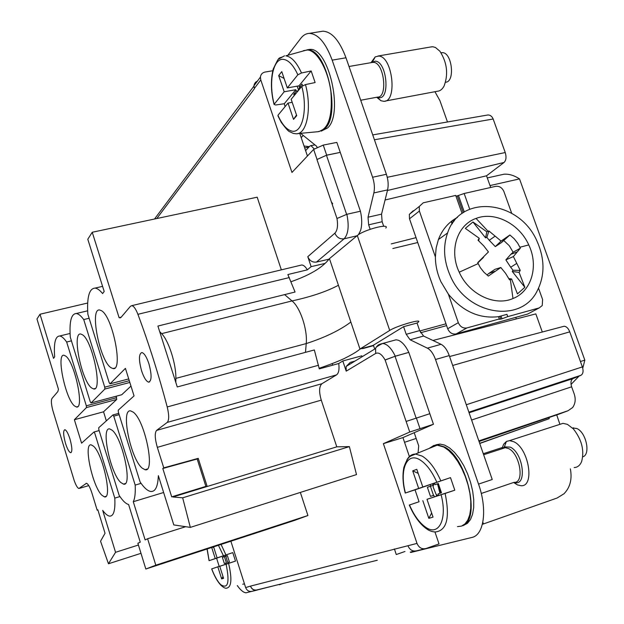 <?xml version="1.0" encoding="UTF-8"?>
<svg xmlns="http://www.w3.org/2000/svg" width="624" height="624" viewBox="0 0 624 624"><rect width="100%" height="100%" fill="white"/><g stroke="black" fill="none" stroke-linecap="round" stroke-linejoin="round"><path stroke-width="0.94" d="M582.761 368.191L584.836 360.165L519.511 178.893C514.223 175.438 509.067 173.87 504.044 174.197L498.498 175.438M571.046 384.446L579.095 376.054M584.836 360.165L580.429 361.491M490.012 185.578L519.511 178.893M482.375 524.324L557.037 498.046L563.963 493.787C570.133 487.523 572.27 479.209 570.367 468.85M394.423 548.948L396.256 554.541L404.976 551.483M434.928 91.705L439.889 100.589L447.478 121.969M559.915 424.343L556.709 414.89M515.775 317.351L516.337 318.926M482.828 522.319L483.506 523.926M258.242 589.524L257.236 589.852C254.077 590.53 251.831 589.282 250.489 586.115L245.645 587.574L230.88 541.219M332.693 365.18L332.171 363.597M479.677 443.321L549.245 418.681L479.731 443.485M402.948 437.596L383.378 443.656L409.75 432.034L433.454 424.273L402.948 437.596L409.383 456.557M259.217 589.376L257.384 590.008C254.194 590.749 251.917 589.516 250.552 586.31M237.284 585.554C240.544 590.171 243.469 592.589 246.067 592.8L279.178 584.438M393.315 340.548L396.045 339.799L398.104 340.166C402.043 341.679 405.616 345.758 408.821 352.396L433.454 424.273M418.064 452.93L418.712 445.895L414.203 432.674M434.959 531.968L439.023 543.925L426.036 548.504C421.925 549.455 418.915 547.755 416.996 543.395L383.378 443.656M410.6 552.045L410.74 552.474L471.845 537.459C484.029 535.213 487.609 509.543 478.53 484.107L435.513 359.502C433.399 353.73 430.685 349.947 427.37 348.145L410.093 339.768L406.201 334.292L403.588 326.672L417.05 323.037L419.663 330.611L423.579 336.047L410.093 339.768M370.172 229.289L368.644 224.835L368.02 217.222L373.854 192.925C374.868 188.167 374.447 182.941 372.598 177.247L332.171 60.138C325.681 42.752 318.037 33.829 309.239 33.376C306.033 33.524 303.217 35.178 300.791 38.337L288.194 54.803M317 147.209L316.696 146.312L300.596 133.325M337.038 218.486L346.858 214.289L360.43 211.224L340.267 152.389L326.461 155.275L316.945 159.533L326.68 155.15L340.267 152.389L336.843 142.397L323.248 145.103L313.638 149.417L291.97 172.442L260.777 79.903L260.419 77.103C260.801 74.334 262.361 72.649 265.099 72.049L272.75 70.746M360.43 211.224C362.092 218.728 362.138 225.147 360.586 230.49L358.449 234.702M374.712 349.05L373.409 345.212M321.204 131.149L327.639 127.92C343.933 113.529 328.489 46.41 309.457 49.452L307.382 49.795M435.575 444.99L433.446 446.363M463.671 525.314L467.438 523.325L470.457 519.589L472.579 514.254L473.694 507.538L473.733 499.754L472.688 491.252L470.597 482.446L467.563 473.749L463.741 465.59L459.311 458.344L454.483 452.345L449.498 447.86L444.584 445.076L439.951 444.07L436.09 444.764M250.489 586.115L407.932 545.735C409.812 550.025 412.784 551.702 416.848 550.766L424.874 548.792M299.762 133.403L307.429 156.008M257.455 81.073L255.59 82.235L254.366 84.037L253.937 85.777L254.358 88.78L156.788 218.54M372.731 134.901L487.835 114.988C490.019 114.917 491.743 116.111 492.999 118.568L505.237 152.537C506.548 157.014 506.158 160.321 504.059 162.458L486.525 175.796L490.69 187.473M432.931 340.47L535.829 313.895L542.303 332.015M468.874 412.168L580.952 375.281C583.144 373.909 583.619 371.116 582.371 366.904L569.767 331.859C568.316 328.279 566.428 326.414 564.088 326.258L563.02 326.531M580.952 375.281L572.996 378.596L469.084 412.776M560.812 413.462L568.012 410.74L572.598 407.566C575.383 403.689 575.913 399.142 574.181 393.916L571.631 386.81C570.406 382.691 570.866 379.954 572.996 378.596M549.245 418.681L548.87 417.581M354.892 361.132L350.236 362.404L346.117 366.483L346.219 371.155L342.802 360.976L338.746 363.503L319.285 368.893L314.348 349.955L177.263 386.958L157.903 326.056L295.066 292.024L287.859 274.544L307.343 269.841C305.464 266.69 303.592 265.067 301.727 264.982L300.55 265.262M478.842 440.903L568.012 410.74M479.06 441.55L491.696 436.808M321.929 383.713L156.577 430.404C154.596 432.962 154.846 438.61 157.326 447.353L163.769 467.86L198.229 458.351L207.035 486.041L172.77 496.517L172.91 496.969L336.788 446.839L321.274 400.14C318.88 391.88 319.098 386.404 321.929 383.713L336.523 374.891C338.746 373.238 339.487 369.439 338.746 363.503M336.788 446.839L349.378 446.612L356.499 474.583L190.336 527.389L173.8 524.932L158.348 475.644C157.888 486.673 155.337 491.946 150.688 491.47C147.521 490.901 143.996 487.726 140.096 481.954L118.334 412.051L118.232 410.155L134.051 395.905L125.416 368.355L110.035 383.838L109.184 382.676L87.844 314.145C86.814 297.188 89.209 288.506 95.027 288.101C97.274 288.319 99.809 290.137 102.609 293.569L104.192 291.486L87.797 239.242L92.243 232.261L119.098 317.678L121.017 317.382L130.51 306.228L131.812 305.643C133.786 306.056 135.814 308.942 137.904 314.309C148.863 343.684 158.636 374.572 167.224 406.957C169.159 415.077 169.159 420.225 167.216 422.417L156.577 430.404M300.355 492.422L307.913 515.518L294.458 520.439L145.837 569.018L137.881 543.278L140.26 542.17L128.599 504.496C125.798 503.818 122.647 500.768 119.137 495.339L98.81 429.515L98.701 427.744L112.897 414.96L113.747 416.153L135.174 485.098C135.564 492.866 134.932 498.404 133.279 501.712L163.636 492.5M256.487 590.234L252.416 591.232C249.249 591.965 246.995 590.741 245.645 587.574M282.929 583.518L279.287 584.782M409.75 432.034L385.125 360.032L395.281 356.187L408.821 352.396L395.047 356.288L385.671 359.736M406.146 421.434L429.835 413.704M423.579 336.047L441.059 344.308C444.413 346.086 447.143 349.838 449.249 355.579L492.227 479.505L478.53 484.107M417.05 323.037L418.244 322.187C423.22 318.209 396.552 325.884 389.719 330.424L359.97 349.027L373.035 345.446L403.588 326.672M383.705 226.27L382.138 221.723L368.644 224.835M320.596 31.559L322.865 31.2C331.789 31.621 339.503 40.49 345.992 57.79L386.389 174.291C388.237 179.954 388.635 185.164 387.582 189.907L381.545 214.141L382.138 221.723M328.747 259.241L316.477 262.072C312.476 262.556 309.582 260.754 307.788 256.682L311.134 266.651L307.343 269.841M417.729 242.525L392.855 248.524M362.513 348.66L373.558 345.634M420.584 332.748L446.612 325.611M419.796 330.97L445.981 323.809M318.958 131.609L325.174 128.396C340.899 114.496 326.898 49.522 308.1 49.904L303.958 50.56M462.22 525.837C481.416 521.017 467.095 457.439 444.296 446.893L437.494 444.85L433.649 445.536L430.435 447.65M379.462 133.739L417.791 127.109M308.896 147.092L304.676 147.888M314.215 148.886L310.931 145.603L309.769 146.156L305.604 150.641M301.197 137.639L303.194 135.424M309.301 146.663L304.036 146.008M92.243 232.261L257.182 197.192L281.354 269.864M325.01 263.429L311.134 266.651M362.123 356.733L361.811 355.82L342.802 360.976M487.835 114.988L487.188 115.105M385.07 200.008L486.525 175.796M416.044 237.666L391.256 243.898M560.212 413.696L482.477 440.333M172.91 496.969L182.668 497.819L190.336 527.389M349.378 446.612L182.668 497.819M133.279 501.712L145.127 539.908L147.607 538.754L155.813 565.196L145.837 569.018M185.64 526.695L147.607 538.754M307.913 515.518L155.813 565.196M138.419 545.025L115.549 552.302L102.687 510.377C105.23 513.833 107.5 515.744 109.489 516.103C113.654 516.43 115.417 510.432 114.793 498.116L119.948 496.564M140.985 553.324L108.467 563.768L115.549 552.302M87.672 303.022L40.014 314.231L36.964 319.004L58.461 389.251L57.853 391.552L51.956 398.479C50.989 400.241 51.246 404.149 52.751 410.202L74.209 480.613C75.933 485.386 77.485 488.015 78.874 488.491L86.502 483.288C88.218 483.959 90.043 487.289 91.993 493.28L97.172 510.198L97.835 509.777L105.035 533.286L100.542 541.226L108.467 563.768M97.172 510.198L97.906 509.987M291.01 281.72C318.146 272.282 325.954 262.954 329.433 258.648L357.31 235.544C363.667 229.835 390.289 222.877 385.796 228.064M331.438 201.989L332.732 203.783L331.438 201.989M453.859 219.539L454.327 220.88M452.821 220.256L453.445 222.027M114.793 498.116L94.754 433.142L93.982 432.003L81.58 443.173L74.381 419.718L86.447 407.573L86.33 405.818L66.667 342.038C64.007 338.247 61.675 336.235 59.662 336.001C55.325 336.203 53.656 343.161 54.655 356.881L53.539 358.355L40.014 314.231M121.196 317.171L119.098 317.678M141.586 370.812C138.653 359.908 138.754 353.816 141.89 352.537C144.277 353.2 146.624 356.959 148.933 363.808C151.882 374.845 151.78 380.944 148.629 382.13C146.219 381.404 143.871 377.637 141.586 370.812M65.504 443.321C67.322 448.96 69.022 452.088 70.621 452.704C72.439 451.885 72.228 447.338 69.982 439.046C68.156 433.384 66.448 430.264 64.865 429.686C63.055 430.552 63.274 435.1 65.504 443.321M172.669 496.571L171.709 496.868L162.794 468.484L163.769 467.86M171.709 496.868L172.77 496.517M142.194 468.133L145.072 469.716C155.688 473 144.932 420.225 133.224 412.152L130.728 410.92C120.338 408.408 130.564 458.874 142.194 468.133M101.478 310.705L99.692 309.995C89.372 307.827 99.653 360.376 110.822 367.583L112.967 368.558C123.49 371.545 112.726 316.68 101.478 310.705M198.229 458.351L197.176 458.991L205.881 486.392M162.794 468.484L197.176 458.991M74.381 419.718L103.545 411.801L116.727 399.438L116.181 396.224M103.545 411.801L106.353 420.857M89.131 318.271L83.733 319.566C80.925 315.767 78.429 313.755 76.245 313.521C71.183 313.833 69.209 321.734 70.309 337.233L90.262 401.833L91.042 402.948L121.742 394.742L130.97 386.084M120.83 482.531L123.497 484.115C132.85 487.133 122.585 438.11 112.109 430.209L109.769 428.945C100.612 426.59 110.409 473.6 120.83 482.531M141.063 483.343L135.174 485.098M74.474 405.928L76.409 406.981C84.661 409.562 74.802 362.193 65.731 356.093L64.054 355.274C55.965 353.293 65.426 398.884 74.474 405.928M93.46 446.168L91.252 444.889C83.125 442.666 92.508 486.665 101.915 495.277L104.403 496.852C112.702 499.645 102.89 453.874 93.46 446.168M451.659 221.122L452.462 223.408M413.299 210.686L409.375 214.321L409.492 218.806L447.697 328.747C449.522 332.81 452.353 334.526 456.206 333.91L527.608 314.067L529.519 313.053M128.731 378.916L110.035 383.838M99.138 430.568L93.982 432.003M86.447 407.573L116.727 399.438M116.641 397.691L86.33 405.818M66.667 342.038L71.432 340.86M113.747 416.153L119.145 414.671M118.739 413.361L112.897 414.96M91.042 402.948L104.848 389.056L129.839 382.45M129.285 380.702L104.738 387.169L104.848 389.056M83.733 319.566L104.738 387.169M77.665 406.63L77.267 406.731M227.815 562.427L229.375 561.912L227.815 562.427L228.15 563.472L219.749 566.28L226.114 564.221C229.835 582.66 228.025 589.454 220.67 584.602C217.48 581.357 214.492 576.116 211.731 568.87L219.18 566.374L216.59 558.199L223.579 555.789L223.915 556.826L225.67 556.241L225.334 555.181M211.715 547.482L215.218 558.558L209.071 560.68L216.59 558.199M213.603 546.866L217.105 557.911L232.783 552.614L235.49 561.101L228.61 563.394C232.19 578.963 231.527 587.215 226.637 588.136C225.506 588.643 223.587 587.668 220.88 585.211C217.55 581.732 214.477 576.295 211.661 568.893M329.433 258.648L359.97 349.027C357.95 351.094 352.669 354.284 344.136 358.589C337.49 361.647 329.176 364.876 319.184 368.269M462.08 213.478L455.707 195.429L423.212 202.816L419.242 206.489L419.375 211.037L435.388 256.948C435.427 265.379 437.276 273.647 440.942 281.767L448.36 294.122C462.61 311.415 479.333 318.926 498.521 316.672L499.325 318.958L498.872 319.254L500.83 319.114L499.879 316.43M511.696 213.26L503.927 191.584C502.148 187.676 499.403 185.921 495.698 186.334L464.162 193.502L456.011 196.31M501.103 316.165L502.031 318.778L507.757 316.625L539.183 307.928L542.24 305.549L542.615 299.559L538.551 288.226M502.031 318.778L500.83 319.114M447.697 328.747L458.312 322.67C460.169 326.797 463.047 328.544 466.947 327.928L499.325 318.958M278.554 59.179L284.513 55.801C278 59.873 280.543 53.68 273.14 69.225C270.574 80.301 270.886 92.032 274.061 104.426L284.185 91.783L278.694 75.59L281.775 71.62L287.305 87.906L297.851 74.794L301.517 72.985L311.165 70.964L315.128 82.54L305.479 84.583C312.125 108.872 306.68 134.901 295.963 133.762L293.241 133.388L289.708 131.687C288.85 131.836 286.065 128.778 281.346 122.507L277.984 115.994M285.09 106.626L284.279 103.732L295.784 89.716L296.26 91.12L298.178 90.776M274.061 104.426L275.652 104.996L284.279 103.732M406.747 460.262C408.806 456.199 411.715 454.124 415.467 454.046C410.194 456.581 408.322 454.997 403.837 467.47C402.355 475.449 402.823 483.974 405.241 493.054L418.673 488.42L412.721 470.855L416.809 469.318L422.807 486.993L450.497 477.625L454.81 490.199L445.123 493.444C450.091 517.756 446.854 530.595 435.404 531.952C432.167 531.89 429.094 530.759 426.184 528.551C419.663 523.786 414.024 515.947 409.282 505.05L419.071 501.751L415.038 489.84L430.193 484.622L430.708 486.143L433.126 485.339L432.588 483.764M405.241 493.054L415.038 489.84M82.516 334.784L80.777 334.019C71.674 331.945 81.533 380.765 91.549 387.91L93.592 388.931C102.874 391.708 92.57 340.852 82.516 334.784M211.731 568.87L219.18 566.374M224.351 563.558L222.386 557.349L224.422 556.67L226.395 562.879L224.351 563.558L225.888 563.059L226.216 564.096M222.386 557.349L223.915 556.826M215.218 558.558L223.579 555.789M226.114 564.221L228.61 563.394M217.105 557.911L232.783 552.614M229.375 561.92L227.378 555.641L225.826 556.171L225.498 555.126M228.15 563.472L235.49 561.101M175.828 381.919L175.859 378.386C176.218 364.174 168.745 340.766 161.616 333.645L159.947 331.859M458.312 322.67L448.36 294.122M464.162 193.502L469.708 209.18M498.521 316.672L506.945 314.348L507.757 316.625M457.47 217.386C448.594 222.144 442.237 229.538 438.399 239.554L436.145 247.97L435.388 256.948M301.805 86.385C308.1 109.879 302.11 134.254 291.595 131.017C286.556 129.636 282.001 124.394 277.937 115.292L288.015 103.085L293.537 119.371L296.728 115.658L291.166 99.271L301.805 86.385L305.479 84.583M287.305 87.906L298.958 85.847L311.165 70.964M302.578 85.745L302.024 84.115L299.442 87.259L298.958 85.847M288.015 103.085L292.196 102.32M294.208 95.589L293.732 94.193L296.26 91.12M284.185 91.783L295.784 89.716M422.807 486.993L434.382 483.179L434.905 484.708L438.313 483.545L441.472 492.796L438.04 493.912L438.563 495.448L426.995 499.325L445.123 493.444M434.382 483.179L450.497 477.625M438.563 495.448L454.81 490.199M441.106 494.77C447.658 519.238 438.703 536.702 425.701 527.257C419.468 522.889 414.063 515.463 409.492 504.98L409.282 505.05M409.492 504.98L419.071 501.751M430.474 496.384L427.378 487.282L430.404 486.275L433.501 495.378L430.474 496.384L433.82 495.292L434.343 496.813M427.378 487.282L430.708 486.143M418.673 488.42L430.193 484.622M219.749 566.28L223.571 578.339L221.653 578.9L217.854 566.888M223.018 576.592L221.653 578.9M227.986 563.527L225.693 555.742M225.888 563.059L226.395 562.879M224.422 556.67L225.67 556.241M212.729 547.154L213.853 547.638M225.826 556.171L227.386 555.656M450.239 275.714C466.838 315.37 521.258 323.887 537.209 290.878C544.908 275.675 544.9 259.256 537.194 241.621C519.948 200.156 460.512 193.198 447.58 232.955C442.861 246.581 443.742 260.84 450.239 275.714M299.442 87.259L301.369 86.915M296.494 114.98L293.537 119.371M296.01 93.397L293.732 94.193M298.568 90.308L297.157 86.159M278.694 75.59L284.092 78.445M426.995 499.325L433.033 517.109L428.821 518.341L422.83 500.674M434.905 484.708L438.321 483.569M438.04 493.912L441.464 492.781M431.644 513.014L428.821 518.341M436.777 496.049L433.126 486.985L433.758 483.382M430.404 486.275L433.126 485.339M412.721 470.855L418.189 473.39M227.955 562.864L227.651 562.474M476.057 218.431C457.174 224.89 448.835 250.559 459.209 272.197C468.78 294.146 494.723 306.649 512.983 298.529C531.687 291.307 538.91 265.801 528.762 244.92C519.371 223.735 494.551 211.068 476.057 218.431L488.085 231.27L486.829 231.8L472.945 221.988L465.317 228.376L479.224 238.259L478.023 240.224L483.74 245.872L488.436 251.932L477.688 262.665L480.379 267.719L484.006 272.298L488.358 276.065L500.822 267.509L505.526 273.265L509.535 279.848L511.61 278.983L517.444 293.904L524.854 287.282L519.082 272.384L520.244 270.395L513.388 256.558L520.369 248.18L517.717 243.212L514.153 238.711L509.886 234.983L501.08 241.075L488.92 230.974L488.085 231.27M298.724 90.113L299.528 87.243M437.338 483.904L440.482 491.455L440.474 493.1M437.931 495.667L436.238 494.481M477.812 262.946L483.584 257.275M478.686 240.848L479.224 238.259M488.92 230.974L486.876 237.37L485.55 237.845L486.829 231.8M485.55 237.845L472.945 221.988M486.876 237.37L489.271 240.295L495.152 236.122M501.08 241.075L495.3 246.605L501.423 242.588L505.83 238.15M489.271 240.295L495.3 246.605M501.423 242.588L509.886 234.983M503.849 240.583L509.285 245.716L513.107 252.236L520.369 248.18M513.107 252.236L510.775 254.358L516.875 252.057M513.388 256.558L505.861 259.888L510.682 267.22L516.805 263.367M510.775 254.358L505.861 259.888M510.682 267.22L512.983 270.215L520.244 270.395M512.983 270.215L512.288 271.487L519.082 272.384M524.854 287.282L512.288 271.487M508.81 278.6L511.61 278.983M500.822 267.509L495.05 269.295L488.865 273.421L494.762 271.331M488.865 273.421L486.962 275.012M371.03 62.665L375.235 56.87L378.706 56.059C392.691 56.3 397.667 102.18 383.783 101.322L380.944 100.729L376.685 97.266M501.922 448.789L503.623 444.272L506.392 441.464L509.558 440.622L513.778 441.73C528.84 448.188 535.119 487.04 521.001 485.714L517.421 484.903L513.646 482.477M430.63 46.995L432.877 46.761L435.451 47.486L439.928 51.246C447.127 62.642 448.5 74.256 444.046 86.089C442.268 89.349 440.045 91.073 437.362 91.252L385.336 101.033M574.166 467.555C577.512 467.415 579.992 465.442 581.599 461.635C584.571 450.575 581.81 439.647 573.323 428.852L567.395 424.343L562.996 423.353L559.081 424.616M441.051 52.783L442.517 52.65C452.244 52.751 455.216 82.189 445.575 82.204M572.489 427.986L576.709 428.477C586.147 432.112 590.928 454.576 582.769 456.854M439.943 493.28L437.658 484.263M281.042 583.978L259.545 589.282M414.43 551.101L410.257 552.131M377.286 560.258L281.791 583.799M502.226 447.541L483.28 453.71M385.125 360.032C381.849 354.26 378.706 352.069 375.695 353.434L375.578 348.527L376.132 347.233L378.284 344.939L381.342 343.832M569.767 331.859L452.681 365.469M466.3 404.734L582.371 366.904M404.547 442.299L416.169 438.438M471.604 420.03L571.631 386.81M407.932 545.735L416.996 543.395M375.695 353.434L346.219 371.155M379.93 344.222L382.621 343.481C387.122 343.871 391.342 348.106 395.281 356.187M395.047 356.288L416.068 417.893M419.936 428.438L416.317 417.823M449.249 355.579L435.513 359.502M441.059 344.308L427.37 348.145M419.663 330.611L406.201 334.292M381.545 214.141L368.02 217.222M387.582 189.907L373.854 192.925M386.389 174.291L372.598 177.247M345.992 57.79L332.171 60.138M326.68 155.15L323.248 145.103M326.461 155.275L346.616 214.344M346.858 214.289C349.229 226.122 348.301 234.296 344.081 238.805L357.014 235.786M307.788 256.682L334.885 233.181C336.781 237.455 339.846 239.327 344.081 238.805L316.477 262.072M254.28 88.546L260.777 79.903M334.885 233.181C337.42 230.521 338.122 225.631 336.999 218.517L316.945 159.533M317.039 159.432L313.638 149.417M374.416 139.768L493.163 118.997M387.262 177.286L505.237 152.537M504.059 162.458L387.442 190.499M318.536 365.258L167.224 406.957M336.523 374.891L167.216 422.417M321.274 400.14L157.326 447.353M86.44 483.28L85.956 483.421M88.772 485.605L79.381 488.366M289.325 277.571L137.904 314.309M389.719 330.424L357.31 235.544M244.46 583.861L242.728 584.228M303.225 50.755L307.624 49.982C317.351 50.731 328.372 70.426 330.938 92.282C332.67 116.555 328.31 129.698 317.85 131.711L297.617 133.606M429.874 447.884L436.636 444.998L443.82 447.041L448.547 450.403L453.25 455.247L457.735 461.386L461.807 468.569L465.286 476.494L468.016 484.825L469.88 493.202L470.792 501.251L470.73 508.638L469.693 515.042L467.743 520.213L464.966 523.942L461.495 526.102L457.478 526.625M221.075 544.424L225.911 554.892M527.608 314.067L539.183 307.928M456.206 333.91L466.947 327.928M307.297 49.858L285.847 55.832C291.517 56.753 296.735 62.47 301.517 72.985M437.892 444.865L415.467 454.046L422.136 456.074C429.195 460.403 435.419 468.655 440.809 480.823M338.426 285.262C326.703 291.502 311.243 296.72 292.032 300.924L284.606 294.622M350.86 322.062C339.776 330.338 324.901 337.514 306.228 343.582C307.679 329.698 300.23 307.39 292.032 300.924L161.616 333.645M305.479 352.349L306.228 343.582L175.859 378.386M209.134 560.656L207.152 548.98M218.431 545.29L223.423 555.727M409.492 218.806L419.375 211.037M464.287 211.996L458.578 195.827M457.369 196.1L463.226 212.683M274.193 104.208C268.25 82.22 273.078 57.564 283.663 59.397C288.772 60.247 293.498 65.38 297.851 74.794M405.444 492.976C399.259 470.106 406.7 451.62 419.882 459.833C426.247 463.772 431.886 471.214 436.808 482.165M371.888 62.517L373.565 62.361C384.212 62.626 388.066 97.742 377.481 97.118L360.711 100.238M502.406 448.625L505.276 447.697L508.537 448.562C520.01 453.617 524.831 483.335 514.075 482.329L481.268 493.467M459.209 272.197L478.109 263.624M528.762 244.92L519.948 247.237M512.983 298.529L510.362 279.536M371.498 62.587L375.32 61.152C387.098 61.55 390.421 100.456 378.557 97.609L377.146 97.18M502.476 448.601L504.364 446.878L510.299 447.135C523.52 453.016 527.28 487.126 514.293 482.321M487.289 177.941L504.036 174.197M253.913 86.143L154.518 219.024M564.08 326.258L449.576 356.515M346.117 366.483L375.578 348.527C375.414 347.498 377.762 345.821 382.621 343.481L396.045 339.799M322.865 31.2L309.239 33.376M309.457 49.452L306.977 49.865M439.951 444.07L437.494 444.85M253.937 85.777L260.419 77.103M310.931 145.595L314.941 144.901M120.643 317.71L119.824 317.912M301.727 264.982L131.812 305.643M148.629 382.13L149.635 381.865M71.159 452.556L70.621 452.704M451.246 221.458L452.111 223.922M102.578 286.361L95.027 288.101M147.139 469.061L145.072 469.716M114.683 368.082L112.967 368.558M70.067 333.466L59.662 336.001M87.656 310.807L76.245 313.521M125.245 483.561L123.497 484.115M77.68 406.614L76.409 406.981M105.885 496.376L104.403 496.852M207.051 549.011L209.071 560.68M409.375 214.321L419.242 206.489M95.066 388.518L93.592 388.931M438.399 239.554L447.58 232.955M349.011 66.487L372.934 62.338L372.536 61.784L375.235 56.87M483.631 454.732L505.276 447.697L504.364 446.878L506.392 441.464M377.169 97.188L380.944 100.729M513.887 482.391L517.421 484.903M377.91 56.035L432.042 46.753M509.558 440.622L562.996 423.345M441.059 52.79L441.917 52.642M572.653 428.15L573.713 427.799"/></g></svg>
